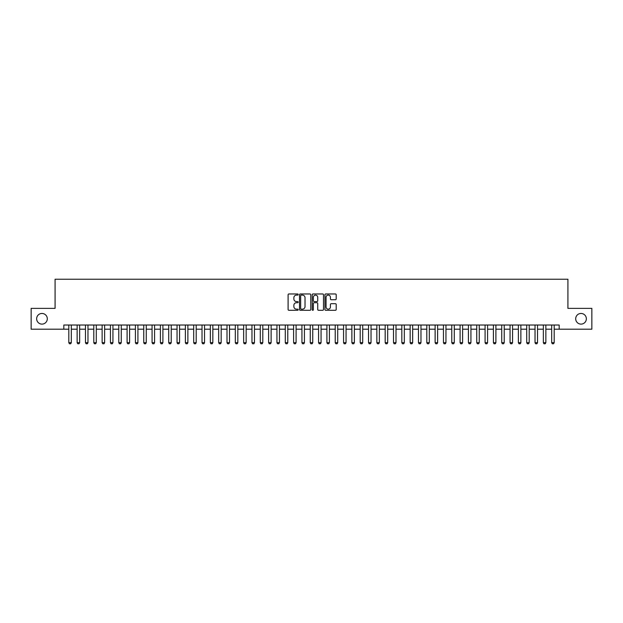 <?xml version="1.0" encoding="UTF-8"?>
<svg xmlns="http://www.w3.org/2000/svg" width="623" height="623" viewBox="0 0 623 623"><rect width="100%" height="100%" fill="white"/><g stroke="black" fill="none" stroke-linecap="round" stroke-linejoin="round"><path stroke-width="0.93" d="M298.183 294.531A0.568 0.568 0 0 0 297.607 293.963L288.924 293.963A0.818 0.818 0 0 0 288.106 294.78L288.106 309.491A0.818 0.818 0 0 0 288.924 310.309L297.607 310.309A0.568 0.568 0 0 0 298.183 309.732A0.568 0.568 0 0 0 297.607 309.164L296.486 309.164A2.617 2.617 0 0 1 293.869 306.547L293.869 305.325A2.617 2.617 0 0 1 296.486 302.708L297.607 302.708A0.568 0.568 0 0 0 298.183 302.132A0.568 0.568 0 0 0 297.607 301.563L296.486 301.563A2.617 2.617 0 0 1 293.869 298.947L293.869 297.724A2.617 2.617 0 0 1 296.486 295.107L297.607 295.107A0.568 0.568 0 0 0 298.183 294.531M575.699 318.781A5.327 5.327 0 0 0 581.025 324.116A5.327 5.327 0 0 0 586.352 318.781A5.327 5.327 0 0 0 581.025 313.455A5.327 5.327 0 0 0 575.699 318.781M36.648 318.781A5.327 5.327 0 0 0 41.975 324.116A5.327 5.327 0 0 0 47.301 318.781A5.327 5.327 0 0 0 41.975 313.455A5.327 5.327 0 0 0 36.648 318.781M335.384 299.725A0.818 0.818 0 0 0 336.202 298.908L336.202 294.78A0.818 0.818 0 0 0 335.384 293.963L325.736 293.963A0.818 0.818 0 0 0 324.926 294.78L324.926 309.491A0.818 0.818 0 0 0 325.736 310.309L335.384 310.309A0.818 0.818 0 0 0 336.202 309.491L336.202 304.507A0.818 0.818 0 0 0 335.384 303.689L331.257 303.689A0.818 0.818 0 0 0 330.439 304.507L330.439 306.975A2.188 2.188 0 0 1 328.251 309.164A2.188 2.188 0 0 1 326.063 306.975L326.063 297.296A2.188 2.188 0 0 1 328.251 295.107A2.188 2.188 0 0 1 330.439 297.296L330.439 298.908A0.818 0.818 0 0 0 331.257 299.725L335.384 299.725M63.826 329.193L31.15 329.193L31.15 308.377L55.081 308.377L55.081 279.236L567.919 279.236L567.919 308.377L591.85 308.377L591.85 329.193L559.174 329.193L559.174 325.027L63.826 325.027L63.826 329.193L68.818 329.193M310.784 294.78A0.818 0.818 0 0 0 309.966 293.963L300.325 293.963A0.818 0.818 0 0 0 299.507 294.78L299.507 309.491A0.818 0.818 0 0 0 300.325 310.309L309.966 310.309A0.818 0.818 0 0 0 310.784 309.491L310.784 294.78M313.034 293.963L322.675 293.963A0.818 0.818 0 0 1 323.493 294.78L323.493 309.491A0.818 0.818 0 0 1 322.675 310.309L318.548 310.309A0.818 0.818 0 0 1 317.73 309.491L317.73 303.526A0.818 0.818 0 0 0 316.912 302.708L314.179 302.708A0.818 0.818 0 0 0 313.361 303.526L313.361 309.732A0.568 0.568 0 0 1 312.785 310.309A0.568 0.568 0 0 1 312.216 309.732L312.216 294.78A0.818 0.818 0 0 1 313.034 293.963M71.318 329.193L77.143 329.193M79.643 329.193L85.476 329.193M87.968 329.193L93.8 329.193M96.292 329.193L102.125 329.193M104.617 329.193L110.45 329.193M112.942 329.193L118.775 329.193M121.267 329.193L127.1 329.193M129.592 329.193L135.425 329.193M137.917 329.193L143.749 329.193M146.249 329.193L152.074 329.193M154.574 329.193L160.399 329.193M162.899 329.193L168.724 329.193M171.224 329.193L177.049 329.193M179.549 329.193L185.374 329.193M187.873 329.193L193.698 329.193M196.198 329.193L202.023 329.193M204.523 329.193L210.348 329.193M212.848 329.193L218.673 329.193M221.173 329.193L226.998 329.193M229.498 329.193L235.323 329.193M237.822 329.193L243.648 329.193M246.147 329.193L251.972 329.193M254.472 329.193L260.297 329.193M262.797 329.193L268.622 329.193M271.122 329.193L276.947 329.193M279.447 329.193L285.279 329.193M287.771 329.193L293.604 329.193M296.096 329.193L301.929 329.193M304.421 329.193L310.254 329.193M312.746 329.193L318.579 329.193M321.071 329.193L326.904 329.193M329.396 329.193L335.229 329.193M337.721 329.193L343.553 329.193M346.053 329.193L351.878 329.193M354.378 329.193L360.203 329.193M362.703 329.193L368.528 329.193M371.028 329.193L376.853 329.193M379.352 329.193L385.178 329.193M387.677 329.193L393.502 329.193M396.002 329.193L401.827 329.193M404.327 329.193L410.152 329.193M412.652 329.193L418.477 329.193M420.977 329.193L426.802 329.193M429.302 329.193L435.127 329.193M437.626 329.193L443.451 329.193M445.951 329.193L451.776 329.193M454.276 329.193L460.101 329.193M462.601 329.193L468.426 329.193M470.926 329.193L476.751 329.193M479.251 329.193L485.083 329.193M487.575 329.193L493.408 329.193M495.9 329.193L501.733 329.193M504.225 329.193L510.058 329.193M512.55 329.193L518.383 329.193M520.875 329.193L526.708 329.193M529.2 329.193L535.032 329.193M537.524 329.193L543.357 329.193M545.857 329.193L551.682 329.193M554.182 329.193L559.174 329.193M301.221 295.107A0.568 0.568 0 0 0 300.652 295.676L300.652 308.587A0.568 0.568 0 0 0 301.221 309.164L302.412 309.164A2.617 2.617 0 0 0 305.021 306.547L305.021 297.724A2.617 2.617 0 0 0 302.412 295.107L301.221 295.107M317.73 297.335A2.188 2.188 0 0 0 315.542 295.146A2.188 2.188 0 0 0 313.361 297.335L313.361 300.745A0.818 0.818 0 0 0 314.179 301.563L316.912 301.563A0.818 0.818 0 0 0 317.73 300.745L317.73 297.335M71.318 325.027L71.318 342.681L70.695 343.764L69.449 343.764L68.818 342.681L68.818 325.027M68.818 342.681L71.318 342.681M79.643 325.027L79.643 342.681L79.02 343.764L77.774 343.764L77.143 342.681L77.143 325.027M77.143 342.681L79.643 342.681M87.968 325.027L87.968 342.681L87.345 343.764L86.099 343.764L85.476 342.681L85.476 325.027M85.476 342.681L87.968 342.681M96.292 325.027L96.292 342.681L95.669 343.764L94.423 343.764L93.8 342.681L93.8 325.027M93.8 342.681L96.292 342.681M104.617 325.027L104.617 342.681L103.994 343.764L102.748 343.764L102.125 342.681L102.125 325.027M102.125 342.681L104.617 342.681M112.942 325.027L112.942 342.681L112.319 343.764L111.073 343.764L110.45 342.681L110.45 325.027M110.45 342.681L112.942 342.681M121.267 325.027L121.267 342.681L120.644 343.764L119.398 343.764L118.775 342.681L118.775 325.027M118.775 342.681L121.267 342.681M129.592 325.027L129.592 342.681L128.969 343.764L127.723 343.764L127.1 342.681L127.1 325.027M127.1 342.681L129.592 342.681M137.917 325.027L137.917 342.681L137.294 343.764L136.048 343.764L135.425 342.681L135.425 325.027M135.425 342.681L137.917 342.681M146.249 325.027L146.249 342.681L145.618 343.764L144.372 343.764L143.749 342.681L143.749 325.027M143.749 342.681L146.249 342.681M154.574 325.027L154.574 342.681L153.943 343.764L152.697 343.764L152.074 342.681L152.074 325.027M152.074 342.681L154.574 342.681M162.899 325.027L162.899 342.681L162.268 343.764L161.022 343.764L160.399 342.681L160.399 325.027M160.399 342.681L162.899 342.681M171.224 325.027L171.224 342.681L170.593 343.764L169.347 343.764L168.724 342.681L168.724 325.027M168.724 342.681L171.224 342.681M179.549 325.027L179.549 342.681L178.926 343.764L177.672 343.764L177.049 342.681L177.049 325.027M177.049 342.681L179.549 342.681M187.873 325.027L187.873 342.681L187.25 343.764L185.997 343.764L185.374 342.681L185.374 325.027M185.374 342.681L187.873 342.681M196.198 325.027L196.198 342.681L195.575 343.764L194.321 343.764L193.698 342.681L193.698 325.027M193.698 342.681L196.198 342.681M204.523 325.027L204.523 342.681L203.9 343.764L202.646 343.764L202.023 342.681L202.023 325.027M202.023 342.681L204.523 342.681M212.848 325.027L212.848 342.681L212.225 343.764L210.971 343.764L210.348 342.681L210.348 325.027M210.348 342.681L212.848 342.681M221.173 325.027L221.173 342.681L220.55 343.764L219.296 343.764L218.673 342.681L218.673 325.027M218.673 342.681L221.173 342.681M229.498 325.027L229.498 342.681L228.875 343.764L227.621 343.764L226.998 342.681L226.998 325.027M226.998 342.681L229.498 342.681M237.822 325.027L237.822 342.681L237.199 343.764L235.946 343.764L235.323 342.681L235.323 325.027M235.323 342.681L237.822 342.681M246.147 325.027L246.147 342.681L245.524 343.764L244.271 343.764L243.648 342.681L243.648 325.027M243.648 342.681L246.147 342.681M254.472 325.027L254.472 342.681L253.849 343.764L252.603 343.764L251.972 342.681L251.972 325.027M251.972 342.681L254.472 342.681M262.797 325.027L262.797 342.681L262.174 343.764L260.928 343.764L260.297 342.681L260.297 325.027M260.297 342.681L262.797 342.681M271.122 325.027L271.122 342.681L270.499 343.764L269.253 343.764L268.622 342.681L268.622 325.027M268.622 342.681L271.122 342.681M279.447 325.027L279.447 342.681L278.824 343.764L277.578 343.764L276.947 342.681L276.947 325.027M276.947 342.681L279.447 342.681M287.771 325.027L287.771 342.681L287.148 343.764L285.902 343.764L285.279 342.681L285.279 325.027M285.279 342.681L287.771 342.681M296.096 325.027L296.096 342.681L295.473 343.764L294.227 343.764L293.604 342.681L293.604 325.027M293.604 342.681L296.096 342.681M304.421 325.027L304.421 342.681L303.798 343.764L302.552 343.764L301.929 342.681L301.929 325.027M301.929 342.681L304.421 342.681M312.746 325.027L312.746 342.681L312.123 343.764L310.877 343.764L310.254 342.681L310.254 325.027M310.254 342.681L312.746 342.681M321.071 325.027L321.071 342.681L320.448 343.764L319.202 343.764L318.579 342.681L318.579 325.027M318.579 342.681L321.071 342.681M329.396 325.027L329.396 342.681L328.773 343.764L327.527 343.764L326.904 342.681L326.904 325.027M326.904 342.681L329.396 342.681M337.721 325.027L337.721 342.681L337.098 343.764L335.852 343.764L335.229 342.681L335.229 325.027M335.229 342.681L337.721 342.681M346.053 325.027L346.053 342.681L345.422 343.764L344.176 343.764L343.553 342.681L343.553 325.027M343.553 342.681L346.053 342.681M354.378 325.027L354.378 342.681L353.747 343.764L352.501 343.764L351.878 342.681L351.878 325.027M351.878 342.681L354.378 342.681M362.703 325.027L362.703 342.681L362.072 343.764L360.826 343.764L360.203 342.681L360.203 325.027M360.203 342.681L362.703 342.681M371.028 325.027L371.028 342.681L370.397 343.764L369.151 343.764L368.528 342.681L368.528 325.027M368.528 342.681L371.028 342.681M379.352 325.027L379.352 342.681L378.729 343.764L377.476 343.764L376.853 342.681L376.853 325.027M376.853 342.681L379.352 342.681M387.677 325.027L387.677 342.681L387.054 343.764L385.801 343.764L385.178 342.681L385.178 325.027M385.178 342.681L387.677 342.681M396.002 325.027L396.002 342.681L395.379 343.764L394.125 343.764L393.502 342.681L393.502 325.027M393.502 342.681L396.002 342.681M404.327 325.027L404.327 342.681L403.704 343.764L402.45 343.764L401.827 342.681L401.827 325.027M401.827 342.681L404.327 342.681M412.652 325.027L412.652 342.681L412.029 343.764L410.775 343.764L410.152 342.681L410.152 325.027M410.152 342.681L412.652 342.681M420.977 325.027L420.977 342.681L420.354 343.764L419.1 343.764L418.477 342.681L418.477 325.027M418.477 342.681L420.977 342.681M429.302 325.027L429.302 342.681L428.679 343.764L427.425 343.764L426.802 342.681L426.802 325.027M426.802 342.681L429.302 342.681M437.626 325.027L437.626 342.681L437.003 343.764L435.75 343.764L435.127 342.681L435.127 325.027M435.127 342.681L437.626 342.681M445.951 325.027L445.951 342.681L445.328 343.764L444.074 343.764L443.451 342.681L443.451 325.027M443.451 342.681L445.951 342.681M454.276 325.027L454.276 342.681L453.653 343.764L452.407 343.764L451.776 342.681L451.776 325.027M451.776 342.681L454.276 342.681M462.601 325.027L462.601 342.681L461.978 343.764L460.732 343.764L460.101 342.681L460.101 325.027M460.101 342.681L462.601 342.681M470.926 325.027L470.926 342.681L470.303 343.764L469.057 343.764L468.426 342.681L468.426 325.027M468.426 342.681L470.926 342.681M479.251 325.027L479.251 342.681L478.628 343.764L477.382 343.764L476.751 342.681L476.751 325.027M476.751 342.681L479.251 342.681M487.575 325.027L487.575 342.681L486.952 343.764L485.706 343.764L485.083 342.681L485.083 325.027M485.083 342.681L487.575 342.681M495.9 325.027L495.9 342.681L495.277 343.764L494.031 343.764L493.408 342.681L493.408 325.027M493.408 342.681L495.9 342.681M504.225 325.027L504.225 342.681L503.602 343.764L502.356 343.764L501.733 342.681L501.733 325.027M501.733 342.681L504.225 342.681M512.55 325.027L512.55 342.681L511.927 343.764L510.681 343.764L510.058 342.681L510.058 325.027M510.058 342.681L512.55 342.681M520.875 325.027L520.875 342.681L520.252 343.764L519.006 343.764L518.383 342.681L518.383 325.027M518.383 342.681L520.875 342.681M529.2 325.027L529.2 342.681L528.577 343.764L527.331 343.764L526.708 342.681L526.708 325.027M526.708 342.681L529.2 342.681M537.524 325.027L537.524 342.681L536.901 343.764L535.655 343.764L535.032 342.681L535.032 325.027M535.032 342.681L537.524 342.681M545.857 325.027L545.857 342.681L545.226 343.764L543.98 343.764L543.357 342.681L543.357 325.027M543.357 342.681L545.857 342.681M554.182 325.027L554.182 342.681L553.551 343.764L552.305 343.764L551.682 342.681L551.682 325.027M551.682 342.681L554.182 342.681"/></g></svg>
